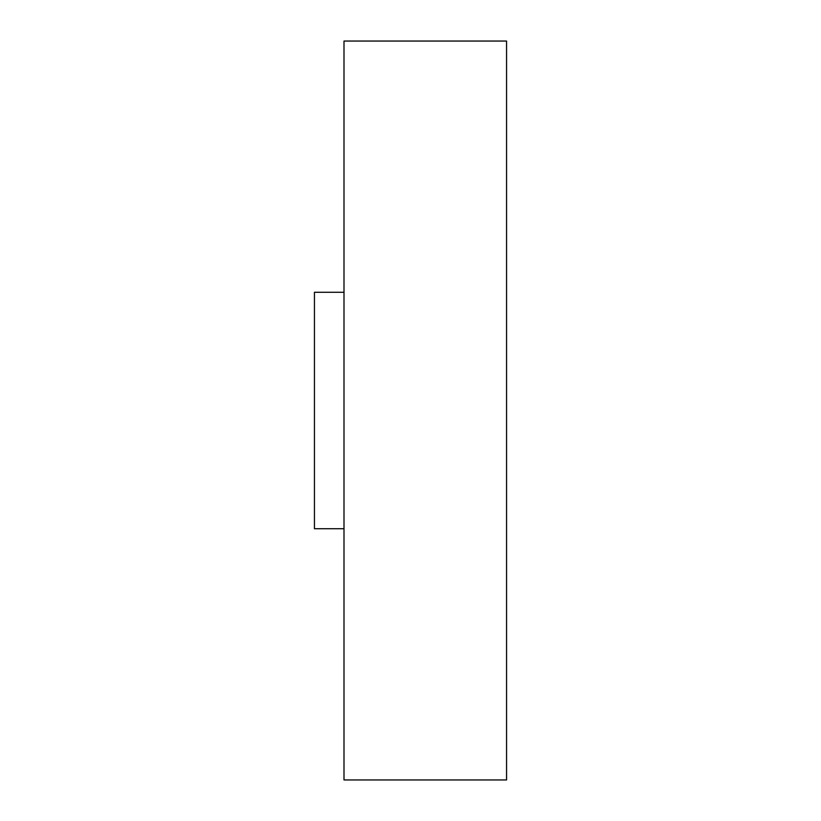 <?xml version="1.0" encoding="UTF-8"?>
<svg xmlns="http://www.w3.org/2000/svg" width="821" height="821" viewBox="0 0 821 821"><rect width="100%" height="100%" fill="white"/><g stroke="black" fill="none" stroke-linecap="round" stroke-linejoin="round"><path stroke-width="1.23" d="M343.999 292.276L314.443 292.276L314.443 528.724L343.999 528.724M506.557 779.95L506.557 41.05L343.999 41.05L343.999 779.95L506.557 779.95"/></g></svg>
